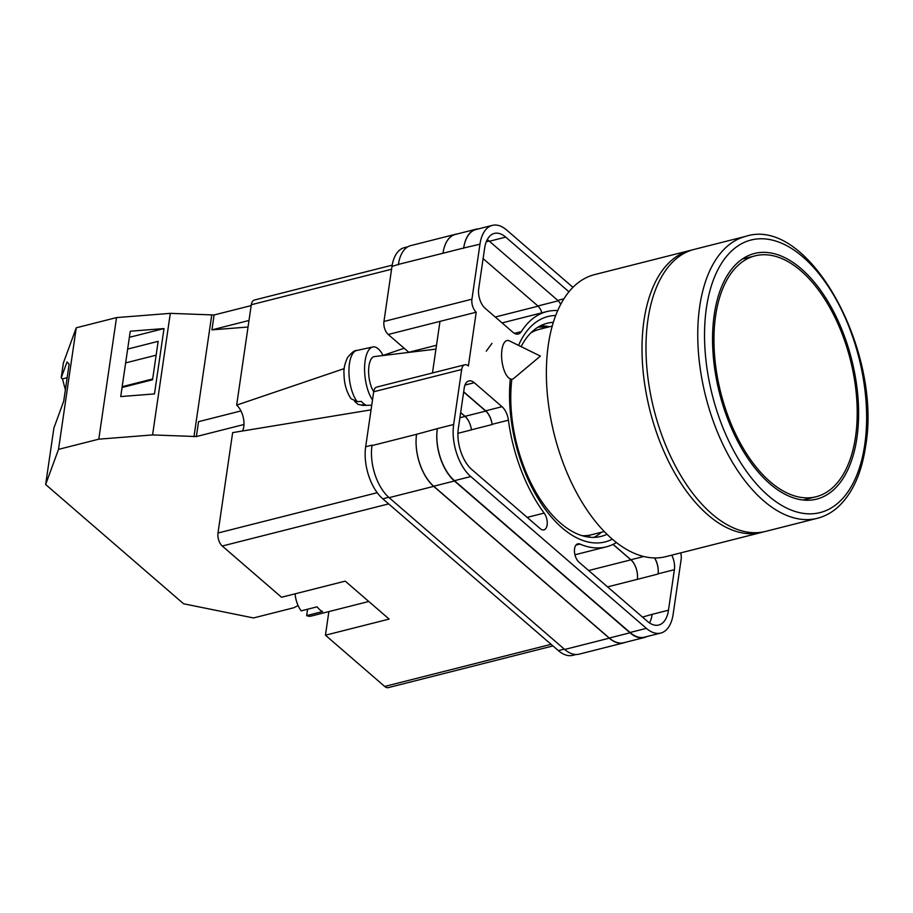 <?xml version="1.0" encoding="UTF-8"?>
<svg xmlns="http://www.w3.org/2000/svg" width="913" height="913" viewBox="0 0 913 913"><rect width="100%" height="100%" fill="white"/><g stroke="black" fill="none" stroke-linecap="round" stroke-linejoin="round"><path stroke-width="1.37" d="M612.338 539.172A116.259 62.563 -104.2 0 1 562.157 527.885A116.259 62.563 -104.2 0 1 510.276 379.386M518.538 345.365A116.259 62.563 -104.2 0 1 555.709 315.476M553.346 322.335A109.925 59.151 75.8 0 0 547.161 323.27A109.925 59.151 75.8 0 0 521.129 346.643M511.862 379.192A109.925 59.151 75.8 0 0 560.525 523.126A109.925 59.151 75.8 0 0 601.119 536.399A109.925 59.151 75.8 0 0 606.997 534.276M491.97 343.379L486.275 351.174M549.443 326.763A109.925 59.151 75.8 0 0 540.405 325.815M436.505 345.262L408.807 352.27A31.67 17.039 -104.2 0 1 408.944 352.395M408.807 352.27L388.23 334.478A9.746 5.25 -104.2 0 1 383.951 321.467L471.941 299.19L479.964 244.193A38.985 20.976 75.8 0 1 492.347 225.374A38.985 20.976 75.8 0 1 506.738 230.087L572.953 287.333M407.928 246.75L404.356 247.651A38.985 20.976 -104.2 0 0 391.974 266.47L383.951 321.467M576.023 654.518L572.771 655.34A38.985 20.976 -104.2 0 1 558.379 650.627L564.302 649.132M388.23 334.478L476.221 312.2L468.38 365.965A9.746 5.25 75.8 0 0 464.774 364.789L376.784 387.066A9.746 5.25 -104.2 0 0 373.691 391.768L365.668 446.765A38.985 20.976 -104.2 0 0 382.787 498.818L558.379 650.627M439.986 321.376L432.465 372.972M508.415 420.185A14.619 7.863 75.8 0 0 502.024 406.696L474.281 382.707A14.619 7.863 75.8 0 0 468.883 380.938A14.619 7.863 75.8 0 0 464.238 387.991L458.326 428.517A30.7 16.514 75.8 0 0 471.804 469.522L540.199 528.638A10.1 5.432 75.8 0 0 543.92 529.86A10.1 5.432 75.8 0 0 547.264 523.229A10.1 5.432 75.8 0 0 544.148 513.095A121.326 65.291 75.8 0 1 508.415 420.185L492.096 424.317A14.619 7.863 75.8 0 0 485.693 410.827L463.678 391.791M557.717 310.568A121.326 65.291 75.8 0 0 546.773 311.595A121.326 65.291 75.8 0 0 521.346 331.613A14.619 7.863 75.8 0 1 518.276 334.021A14.619 7.863 75.8 0 1 512.878 332.252L485.134 308.274A14.619 7.863 75.8 0 1 478.709 288.748L484.632 248.222A30.7 16.514 75.8 0 1 494.378 233.408A30.7 16.514 75.8 0 1 505.711 237.118L568.947 291.795M575.966 545.095L579.972 544.08A10.1 5.432 75.8 0 0 577.781 543.84A10.1 5.432 75.8 0 0 574.471 551.737A10.1 5.432 75.8 0 0 579.013 562.203L647.397 621.331A30.7 16.514 75.8 0 0 658.73 625.028A30.7 16.514 75.8 0 0 668.476 610.215L674.387 569.689A14.619 7.863 75.8 0 0 671.728 555.161M579.972 544.08A121.326 65.291 75.8 0 0 606.335 546.841A121.326 65.291 75.8 0 0 616.435 542.539M471.941 299.19A9.746 5.25 75.8 0 0 476.221 312.2M464.774 364.789A9.746 5.25 75.8 0 0 461.681 369.491L453.658 424.488A38.985 20.976 75.8 0 0 470.777 476.552L646.37 628.361A38.985 20.976 75.8 0 0 660.761 633.063A38.985 20.976 75.8 0 0 673.143 614.255L681.166 559.247A9.746 5.25 75.8 0 0 680.676 552.901M625.257 642.353A38.985 20.976 -104.2 0 1 623.67 642.878L579.082 654.176A38.985 20.976 -104.2 0 1 564.691 649.463L609.279 638.176L433.686 486.367A38.985 20.976 -104.2 0 1 416.568 434.303L437.338 428.619A38.985 20.976 75.8 0 0 454.457 480.683L470.777 476.552M416.568 434.303L371.979 445.601A38.985 20.976 -104.2 0 1 372.036 445.156L371.979 445.601A38.985 20.976 -104.2 0 0 389.098 497.653L564.691 649.463M398.342 264.85A38.985 20.976 -104.2 0 1 398.41 264.405L391.974 266.47M442.976 253.255L463.678 248.005A38.985 20.976 -104.2 0 1 476.061 229.197L455.359 234.436A38.985 20.976 -104.2 0 0 442.976 253.255L398.41 264.405A38.985 20.976 -104.2 0 1 410.793 245.597L455.382 234.31A38.985 20.976 -104.2 0 1 457.025 234.013M483.114 258.607L537.894 305.981A10.1 5.432 -104.2 0 1 541.82 312.851M649.52 622.94A30.7 16.514 75.8 0 0 652.156 614.346L668.476 610.215M642.501 617.097L652.156 614.346M560.673 304.428A10.1 5.432 75.8 0 0 557.775 300.377L489.391 241.249A30.7 16.514 75.8 0 0 487.268 239.628M454.457 480.683L630.05 632.492A38.985 20.976 75.8 0 0 644.441 637.194L660.761 633.063M463.678 248.005L479.964 244.193M492.347 225.374L476.015 229.505A38.985 20.976 75.8 0 0 463.633 248.325M528.821 518.801A10.1 5.432 75.8 0 0 527.817 517.226L544.148 513.095M654.473 557.923A14.619 7.863 -104.2 0 1 658.045 574.026L658.068 573.821A14.619 7.863 75.8 0 0 654.632 557.934M613.045 544.399L630.906 559.84A14.619 7.863 -104.2 0 1 637.32 579.356L658.045 574.026M492.096 424.317A121.326 65.291 75.8 0 0 492.13 424.556A14.619 7.863 -104.2 0 0 485.727 411.09L463.656 391.997M459.901 417.743L465.048 416.442A14.619 7.863 -104.2 0 1 471.439 429.897A121.326 65.291 -104.2 0 1 471.428 429.795L492.13 424.556M593.964 537.369A109.925 59.151 75.8 0 0 601.462 532.233M646.803 636.601A38.985 20.976 -104.2 0 1 644.395 637.514L623.693 642.752A38.985 20.976 -104.2 0 1 609.302 638.039L433.709 486.23L454.412 480.991A38.985 20.976 -104.2 0 1 437.293 428.939M454.412 480.991L630.004 632.8A38.985 20.976 -104.2 0 0 644.395 637.514M476.061 229.197A38.985 20.976 -104.2 0 1 478.617 228.855M589.273 537.164L589.319 535.235M537.883 327.231A108.658 58.466 -104.2 0 1 546.727 327.447M433.709 486.23A38.985 20.976 -104.2 0 1 416.59 434.177M613.114 544.365L630.917 559.749A14.619 7.863 -104.2 0 1 637.331 579.276M460.654 412.55L465.025 416.328A14.619 7.863 -104.2 0 1 471.428 429.795M623.67 642.878A38.985 20.976 -104.2 0 1 609.279 638.176M465.048 416.442L460.643 412.63M442.999 253.118A38.985 20.976 -104.2 0 1 455.382 234.31M509.363 340.857A19.493 7.806 83.1 0 0 507.331 340.469A19.493 7.806 83.1 0 0 501.945 349.736A19.493 7.806 83.1 0 0 508.781 377.982A19.493 7.806 83.1 0 0 512.022 379.169A19.493 7.806 83.1 0 0 513.905 378.302L540.382 356.104L509.363 340.857M372.504 399.917A29.239 11.721 -96.9 0 1 364.572 368.555A29.239 11.721 -96.9 0 1 372.766 346.974A29.239 11.721 -96.9 0 1 378.062 348.686A29.239 11.721 -96.9 0 1 383.049 355.522M357.177 401.594L351.083 398.753C346.426 391.871 344.064 383.403 343.996 373.371C343.562 369.035 344.737 363.751 347.545 357.531C351.79 352.407 354.837 350.067 356.686 350.501A27.675 11.093 83.1 0 0 348.937 371.819A27.675 11.093 83.1 0 0 357.177 401.594L361.48 401.458A28.086 11.253 83.1 0 0 363.465 403.546A28.086 11.253 83.1 0 0 365.497 404.836L361.206 404.961A27.675 11.093 83.1 0 0 363.34 405.395L371.739 405.189M354.541 401.229L358.056 404.413L361.206 404.961M373.714 391.631A19.493 7.806 -96.9 0 1 368.624 370.416A19.493 7.806 -96.9 0 1 374.376 356.572L435.946 349.12M240.952 410.93L198.543 421.669L196.363 436.551L152.574 434.93L98.787 439.176L58.523 449.367L45.65 484.518L183.57 603.767L253.517 617.953L293.781 607.761L298.106 605.57M45.65 484.518L53.901 427.992L63.727 401.138L69.126 364.196L67.026 361.97L61.217 377.834L63.385 362.94L76.258 327.79L58.523 449.367M65.382 389.783L62.449 378.895L61.217 377.834M251.166 305.593L214.099 314.974L170.309 313.353L116.522 317.598L76.258 327.79M243.965 424.568L243.988 423.997M152.574 434.93L170.309 313.353M98.787 439.176L116.522 317.598M154.48 393.902L164.009 328.566L130.262 331.225L120.733 396.573L154.48 393.902M214.099 314.974L211.93 329.867L248.051 327.014M193.967 436.745L211.713 315.168M196.363 436.551L243.908 424.522M211.93 329.867L248.998 320.474M122.057 387.489L152.551 379.774L158.154 341.348L127.66 349.074M129.372 337.331L164.009 328.566M156.134 355.18L125.64 362.895M67.151 377.708L62.449 378.895M152.665 378.963L122.171 386.69M548.325 344.829A145.452 78.267 75.8 0 0 577.906 495.12A145.452 78.267 75.8 0 0 665.919 556.633L761.556 532.427A145.452 78.267 -104.2 0 1 673.543 470.914A145.452 78.267 -104.2 0 1 643.962 320.623A145.452 78.267 -104.2 0 1 690.16 250.424L594.523 274.63A145.452 78.267 75.8 0 0 548.325 344.829M582.163 535.691A105.976 57.028 75.8 0 0 591.419 534.778L604.269 531.526M552.251 326.044L539.4 329.308A105.976 57.028 75.8 0 0 530.83 332.903M715.621 315.818A124.259 66.866 75.8 0 0 740.888 444.209A124.259 66.866 75.8 0 0 816.074 496.752A124.259 66.866 75.8 0 0 855.538 436.791A124.259 66.866 75.8 0 0 830.271 308.4A124.259 66.866 75.8 0 0 755.085 255.845A124.259 66.866 75.8 0 0 715.621 315.818M856.908 437.978A126.69 68.178 75.8 0 0 831.15 307.065A126.69 68.178 75.8 0 0 754.492 253.483A126.69 68.178 75.8 0 0 714.251 314.631A126.69 68.178 75.8 0 0 740.009 445.544A126.69 68.178 75.8 0 0 816.667 499.114A126.69 68.178 75.8 0 0 856.908 437.978M647.945 319.607A145.452 78.267 75.8 0 0 677.526 469.91A145.452 78.267 75.8 0 0 765.539 531.412L817.295 518.31A145.452 78.267 -104.2 0 1 729.282 456.808A145.452 78.267 -104.2 0 1 699.7 306.506A145.452 78.267 -104.2 0 1 745.898 236.307L694.142 249.409A145.452 78.267 75.8 0 0 647.945 319.607M368.784 601.484L311.048 616.104A19.493 10.488 75.8 0 1 306.665 615.602L322.597 611.573A19.493 10.488 -104.2 0 1 319.778 609.724A19.493 10.488 -104.2 0 1 317.108 606.825L301.176 610.854A19.493 10.488 75.8 0 1 295.116 593.827M306.665 615.602L307.601 609.233M388.664 503.896L222.27 546.02L281.535 597.262L345.24 581.136L389.132 619.082L325.439 635.208L384.693 686.45L551.087 644.327M552.947 645.936L388.299 687.626A9.746 5.25 -104.2 0 1 384.693 686.45M328.874 611.596L325.439 635.208M222.27 546.02A9.746 5.25 -104.2 0 1 217.99 533.009L377.217 492.7M371.055 409.857L232.644 432.625L217.99 533.009M242.527 431.004A16.206 8.719 75.8 0 0 236.65 405.121L344.258 368.59M391.574 269.232L251.292 304.737L236.65 405.121M251.292 304.737A9.746 5.25 -104.2 0 1 254.396 300.035L392.179 265.158M383.004 355.431L404.151 348.252M630.05 632.492L646.37 628.361M437.338 428.619L453.658 424.488M373.691 391.768L461.681 369.491M365.668 446.765L372.036 445.156M658.068 573.821L674.387 569.689M607.567 586.888L637.32 579.356M557.775 300.377L563.903 298.825M514.43 333.359L521.346 331.613M489.391 241.249L505.711 237.118M485.693 410.827L502.024 406.696M457.927 433.31L471.439 429.897M464.968 385.058L474.281 382.707M609.302 638.039L630.004 632.8M630.917 559.749L643.756 556.496M537.894 305.981L558.254 300.822M486.298 241.728L489.117 241.009M465.025 416.328L485.727 411.09M389.098 497.653L433.686 486.367M588.645 570.534L630.906 559.84M495.257 317.028L538.111 306.175M382.787 498.818L388.721 497.323M706.422 307.875A140.579 75.642 75.8 0 0 768.175 495.611A140.579 75.642 75.8 0 0 864.737 444.734A140.579 75.642 75.8 0 0 802.984 256.998A140.579 75.642 75.8 0 0 706.422 307.875M574.95 554.784L606.335 546.841M502.082 322.917L546.773 311.595M358.056 404.413L363.34 405.395M356.686 350.501L372.766 346.974M761.556 532.427L763.576 531.868M692.202 249.957L690.16 250.424M803.178 500.027L816.074 496.752M742.189 259.109L755.085 255.845M817.295 518.31C824.998 516.336 831.994 512.49 838.282 506.772C852.491 493.397 861.587 473.299 865.57 446.446C882.54 351.539 808.838 215.742 745.898 236.307"/></g></svg>
